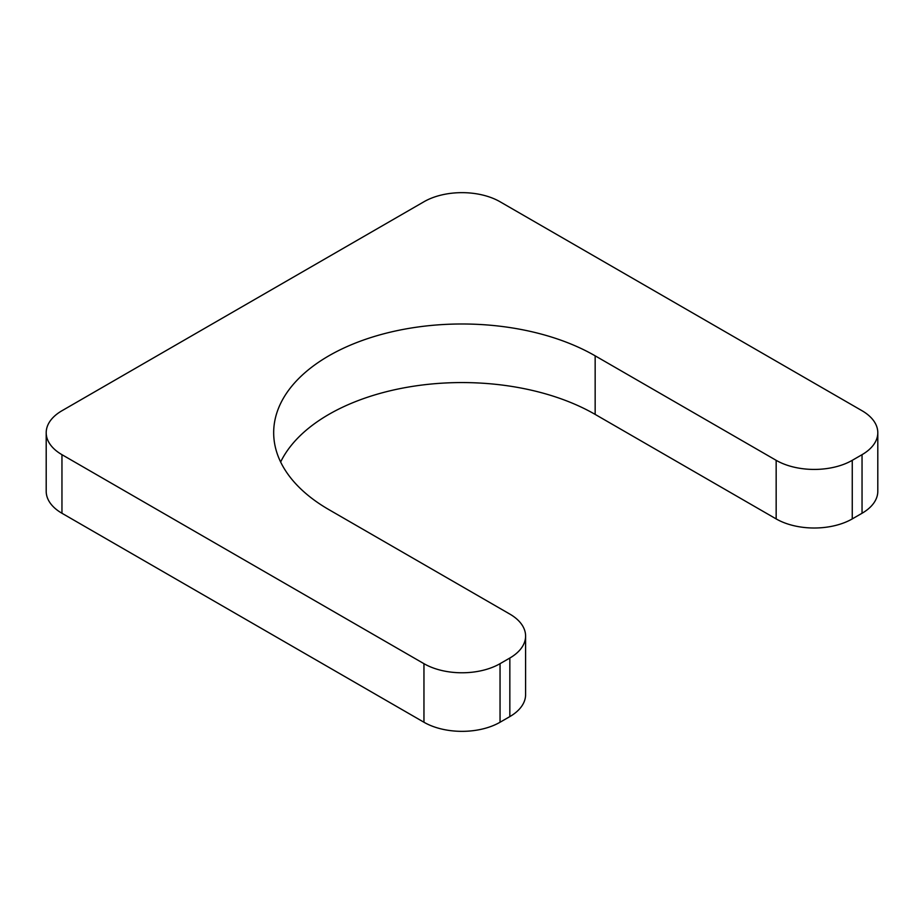 <?xml version="1.0" encoding="UTF-8"?>
<svg xmlns="http://www.w3.org/2000/svg" width="924" height="924" viewBox="0 0 924 924"><rect width="100%" height="100%" fill="white"/><g stroke="black" fill="none" stroke-linecap="round" stroke-linejoin="round"><path stroke-width="1.39" d="M46.2 432.709A53.8 31.069 0 0 1 61.954 410.741L423.954 201.755A53.8 31.069 0 0 1 500.046 201.755L862.046 410.741A53.8 31.069 0 0 1 877.8 432.709A53.8 31.069 0 0 1 862.046 454.677L852.251 460.325A53.8 31.069 0 0 1 776.16 460.325L595.16 355.832A188.323 108.72 0 0 0 389.94 332.259A188.323 108.72 0 0 0 273.677 432.709A188.323 108.72 0 0 0 328.84 509.598L509.84 614.09A53.8 31.069 0 0 1 525.594 636.059L525.594 694.629A53.8 31.069 0 0 1 509.84 716.597L500.046 722.245A53.8 31.069 0 0 1 423.954 722.245L61.954 513.259A53.8 31.069 0 0 1 46.2 491.291L46.2 432.709A53.8 31.069 0 0 0 61.954 454.677L423.954 663.675A53.8 31.069 0 0 0 500.046 663.675L509.84 658.027A53.8 31.069 0 0 0 525.594 636.059M595.16 355.832L595.16 414.402A188.323 108.72 0 0 0 280.642 462M595.16 414.402L776.16 518.907A53.8 31.069 0 0 0 852.251 518.907L862.046 513.259A53.8 31.069 0 0 0 877.8 491.291L877.8 432.709M776.16 460.325L776.16 518.907M852.251 460.325L852.251 518.907M862.046 454.677L862.046 513.259M61.954 454.677L61.954 513.259M423.954 663.675L423.954 722.245M500.046 663.675L500.046 722.245M509.84 658.027L509.84 716.597"/></g></svg>
